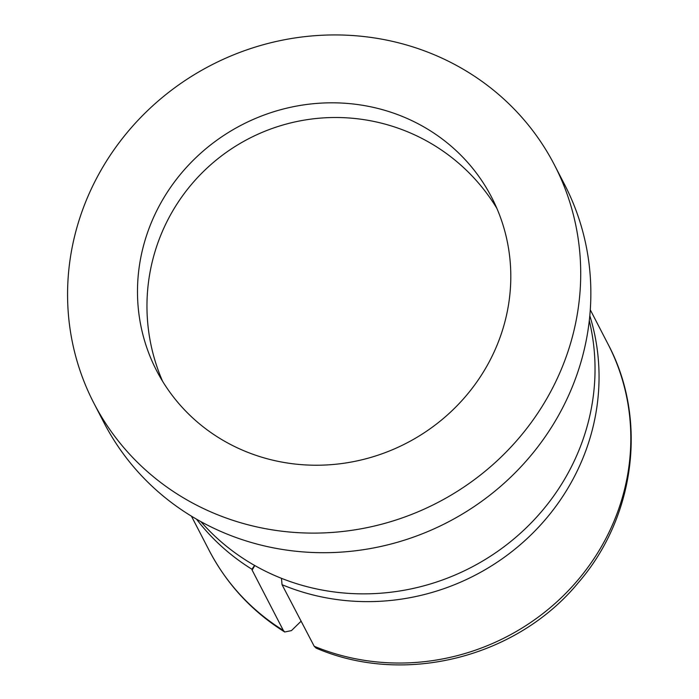 <?xml version="1.0" encoding="UTF-8"?>
<svg xmlns="http://www.w3.org/2000/svg" width="699" height="699" viewBox="0 0 699 699"><rect width="100%" height="100%" fill="white"/><g stroke="black" fill="none" stroke-linecap="round" stroke-linejoin="round"><path stroke-width="1.05" d="M589.807 315.721A224.536 213.3 152.6 0 1 569.807 484.957A224.536 213.3 152.6 0 1 282.047 584.696L314.209 646.269L316.044 648.078C404.083 686.121 516.823 657.724 578.484 582.485C635.33 516.841 647.842 418.788 608.043 344.153L590.288 309.823M281.47 578.318L282.047 584.696M301.19 621.105L291.448 630.612L284.711 631.992L283.331 630.419L252.129 570.104L251.928 569.239L254.593 565.43M251.928 569.239A224.536 213.3 152.6 0 1 196.506 519.165M93.867 403.14L104.002 422.738A259.259 246.293 -27.4 0 0 326.311 552.691A259.259 246.293 -27.4 0 0 557.086 417.985A259.259 246.293 -27.4 0 0 564.556 184.501L554.421 164.903A259.259 246.293 -27.4 0 0 332.112 34.95A259.259 246.293 -27.4 0 0 101.338 169.656A259.259 246.293 -27.4 0 0 93.867 403.14A259.259 246.293 -27.4 0 0 316.175 533.092A259.259 246.293 -27.4 0 0 546.95 398.378A259.259 246.293 -27.4 0 0 554.421 164.903M200.849 521.611A224.536 213.3 -27.4 0 0 262.623 569.772A224.536 213.3 -27.4 0 0 565.788 477.172A224.536 213.3 -27.4 0 0 589.301 320.675M486.233 367.22A188.608 179.171 -27.4 0 0 491.668 197.363A188.608 179.171 -27.4 0 0 329.945 102.823A188.608 179.171 -27.4 0 0 162.054 200.823A188.608 179.171 -27.4 0 0 156.62 370.68A188.608 179.171 -27.4 0 0 318.342 465.219A188.608 179.171 -27.4 0 0 486.233 367.22M284.711 631.992C252.086 611.511 226.904 584.338 209.184 550.48A224.536 213.3 -27.4 0 0 283.331 630.419M314.209 646.269A224.536 213.3 -27.4 0 0 601.577 546.365A224.536 213.3 -27.4 0 0 608.043 344.153M252.129 570.104L254.768 565.526M209.184 550.48L191.421 516.15M496.849 208.328A188.608 188.608 0 0 0 172.068 212.094A188.608 188.608 0 0 0 162.57 381.243"/></g></svg>
